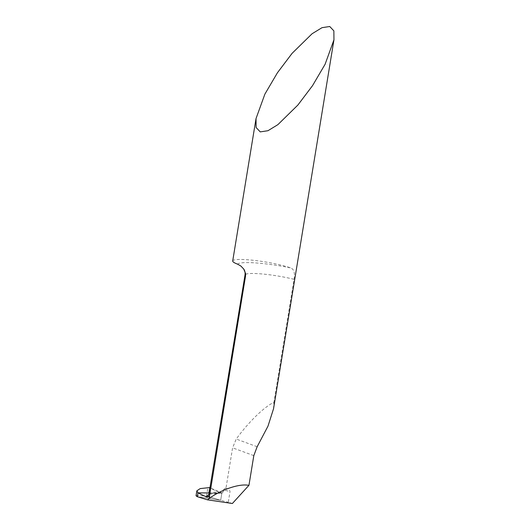 <?xml version="1.0" encoding="UTF-8"?>
<svg xmlns="http://www.w3.org/2000/svg" width="530" height="530" viewBox="0 0 530 530"><rect width="100%" height="100%" fill="white"/><g stroke="black" fill="none" stroke-linecap="round" stroke-linejoin="round"><path stroke-width="0.4" stroke-dasharray="2.65 1.99" d="M232.71 260.959A32.091 4.3 -170.7 0 1 246.828 259.7A32.091 4.3 -170.7 0 1 290.341 267.822C293.905 268.889 295.137 272.725 294.051 279.323L273.904 402.363C264.298 406.735 248.404 422.211 236.228 439.059L232.59 447.83L225.985 488.176L227.403 488.7A48.594 6.512 -170.7 0 1 225.356 488.13A32.091 4.3 -170.7 0 1 225.985 488.176M273.54 408.743L273.904 402.363M232.385 503.5L228.271 502.255L230.02 491.562C229.543 489.819 228.669 488.865 227.403 488.7M225.356 488.13L223.481 489.806A50.43 6.757 9.3 0 0 230.02 491.562M209.198 493.794L214.074 492.184L223.13 491.959L223.481 489.806M209.105 494.205L221.865 493.026L209.337 492.94L221.865 493.026L220.672 500.313L228.271 502.255M223.13 491.959L221.865 493.026C216.3 491.171 212.272 489.349 209.781 487.54L208.316 496.511L220.672 500.313L221.865 493.026M197.345 496.709L220.672 500.313L197.345 496.709M196.04 495.788L199.088 495.47L208.316 496.511L220.672 500.313L221.865 493.026L210.178 487.819M208.899 492.933L208.316 496.511M294.051 279.323A32.091 4.3 9.3 0 0 261.946 273.95A32.091 4.3 9.3 0 0 245.026 274.99M290.341 267.822A41.261 5.525 9.3 0 0 237.612 264.172M257.149 446.744L236.228 439.059M253.81 455.621L232.59 447.83M206.501 496.259L207.919 487.62M222.103 493.059L215.816 493.264C210.993 493.854 208.654 494.331 208.813 494.689"/><path stroke-width="0.79" d="M312.541 85.641L297.88 105.046L277.906 124.629L267.975 130.711L260.237 131.884L256.123 127.518L256.023 118.587L264.887 94.121L277.442 72.749L292.103 53.338L312.077 33.754L322.008 27.679L329.746 26.5L333.86 30.866L333.96 39.796L325.095 64.269L312.541 85.641M333.96 39.796L273.54 408.743L267.988 426.147L257.149 446.744L253.81 455.621L248.954 485.294L247.126 485.102C237.632 484.049 220.513 490.104 209.098 498.558L245.549 275.964L245.569 273.52L243.72 269.021L240.825 266L237.612 264.172A32.091 4.3 -170.7 0 1 232.71 260.959L256.023 118.587M248.954 485.294L232.385 503.5L207.502 499.843L197.345 496.709L197.981 492.86L197.345 496.709L196.04 495.788L196.855 490.807L197.981 492.86L206.236 496.835L209.105 494.205M209.198 493.794L209.655 495.172C208.853 496.868 207.714 497.418 206.236 496.835M209.098 498.558L207.502 499.843M209.337 492.94L197.981 492.86L209.337 492.94M208.899 492.933L209.781 487.54L200.194 488.6L196.855 490.807M243.72 269.021C244.88 270.651 245.31 272.639 245.026 274.99A32.091 4.3 9.3 0 0 245.549 275.964M208.82 494.682L245.026 274.99"/></g></svg>
